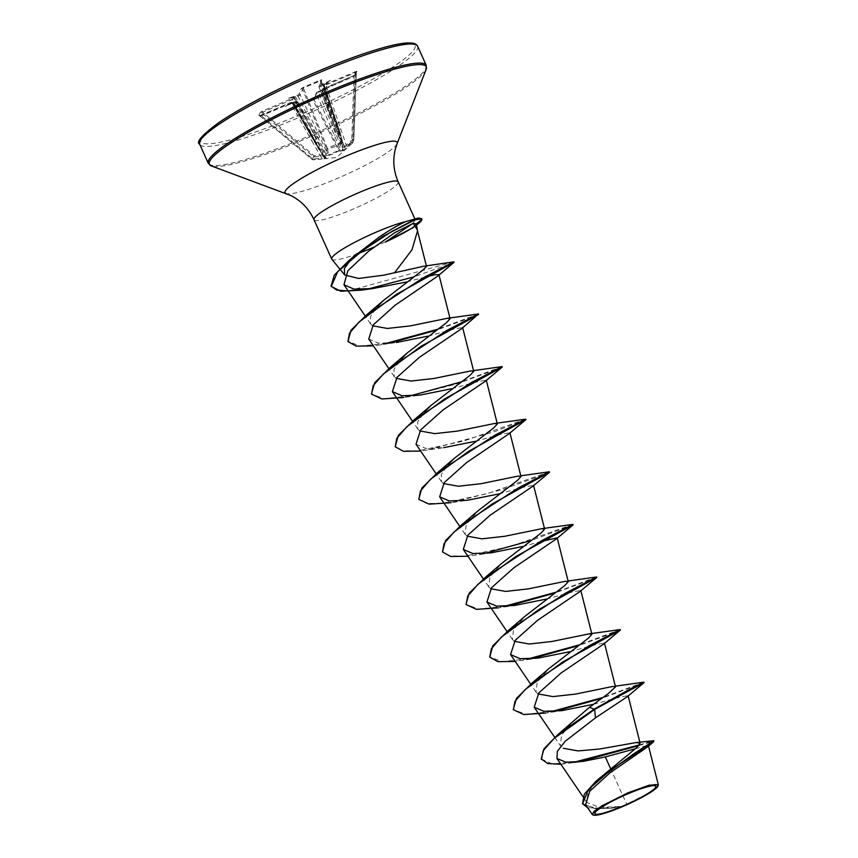 <?xml version="1.0" encoding="UTF-8"?>
<svg xmlns="http://www.w3.org/2000/svg" width="858" height="858" viewBox="0 0 858 858"><rect width="100%" height="100%" fill="white"/><g stroke="black" fill="none" stroke-linecap="round" stroke-linejoin="round"><path stroke-width="0.64" stroke-dasharray="4.29 3.22" d="M296.267 101.223L293.94 107.143L295.549 106.778L312.602 99.517L314.521 98.37L316.838 92.46L327.22 88.728L322.19 89.854L323.895 88.363L324.345 89.05L345.034 148.359L351.694 142.471L352.552 142.911L353.818 139.661A0.976 0.912 12.6 0 1 353.539 140.133L352.402 142.996L345.71 148.906L340.637 151.855L338.878 150.858A0.976 0.955 122.9 0 0 339.328 149.657L341.023 150.686L316.345 93.694L314.017 99.614L295.216 107.625L297.544 101.705L295.281 101.448L296.267 101.223A0.976 0.955 -158.5 0 1 297.544 101.705L292.299 103.4L315.068 142.846L313.309 143.468L290.701 103.378L261.143 115.98L259.888 115.937L261.229 112.516L262.623 112.216L262.301 111.175L260.21 112.366A0.976 0.955 -158.5 0 1 261.229 112.516L313.406 156.724L312.291 159.545L312.859 159.02L312.998 159.792L314.125 156.928L323.123 156.156L326.233 154.944L328.206 153.207L327.649 149.067L335.038 146.611L341.977 142.964L342.503 147.115L344.369 147.222L346.836 146.053L353.539 140.133L352.949 139.286L346.278 145.206L325.514 84.245L324.506 84.492L330.523 80.33L319.487 85.725L321.814 79.805L320.206 80.169L303.153 87.43L301.244 88.578L298.916 94.487L297.747 95.174L288.535 98.22L293.565 97.093L291.87 98.584L262.301 111.175M297.544 101.705L325.268 157.4L323.423 156.424A0.976 0.536 150 0 0 324.421 156.574L338.535 150.558A0.976 0.547 153.2 0 0 339.328 149.657L314.017 99.614A0.976 0.955 21.5 0 1 314.007 98.895L316.334 92.986A0.976 0.955 21.5 0 0 316.345 93.694L318.447 92.407L342.653 150.204L343.221 149.871L322.19 90.229L318.447 92.407L318.028 91.763L320.613 90.658L321.031 91.302L336.422 133.955L334.352 135.307M352.402 142.996A0.976 0.976 73.7 0 0 352.735 142.321L354.976 75.418A0.976 0.955 -158.5 0 1 355.04 75.107L356.381 71.697L353.839 139.479A0.976 0.976 0 0 1 353.818 139.661A0.976 0.912 12.6 0 0 353.839 139.489L356.317 72.008L353.914 76.448L351.694 142.471L352.724 142.331L353.839 139.489L352.949 139.286L355.394 72.694L356.317 72.008A0.976 0.955 -158.5 0 1 356.381 71.697L356.381 71.697A0.976 0.955 -158.5 0 1 356.896 71.171L325.514 84.245M260.21 112.366L258.869 115.776L260.703 115.283L312.859 159.02L321.847 158.247L322.007 159.009L312.998 159.792L324.807 158.58L326.34 157.947L324.549 156.96L331.982 154.397L338.878 150.858L312.612 99.496L313.996 98.917M658.225 785.392L648.251 793.275L622.479 806.338L599.656 807.496L586.893 802.509L587.902 791.988L599.892 777.627M374.142 247.007A46.16 6.381 155.8 0 0 385.725 241.634M416.548 225.043L412.88 227.799L416.323 223.616M417.245 229.815L417.396 230.384M350.901 259.459L353.925 256.467M331.832 259.298A46.16 6.381 155.8 0 0 356.445 254.161M412.805 223.434L415.186 220.131L415.133 219.53L412.569 219.144M610.446 768.296L626.715 804.246M554.686 737.312L560.435 745.784L561.507 735.231L573.691 720.774M537.998 693.918L536.003 692.02L537.215 682.11L549.141 668.436M514.371 641.323L512.365 639.425L513.577 629.515L525.504 615.84M490.733 588.727L488.728 586.829L489.939 576.93L501.866 563.245M467.095 536.132L465.1 534.234L466.291 524.345L478.238 510.649M443.457 483.537L441.462 481.638L441.344 474.377L448.198 464.457M419.819 430.941L417.825 429.043L417.717 421.782L424.56 411.861M396.181 378.346L394.187 376.447L394.079 369.187L400.933 359.266M372.554 325.761L370.549 323.863L370.441 316.591L377.295 306.671M406.574 281.96L423.895 277.477M439.017 275.021L437.848 276.061M368.747 339.039L378.346 343.146L396.407 342.503L373.391 345.871M428.078 336.121L452.842 329.365L462.623 327.477L461.84 328.528M451.716 388.717L476.512 381.949L486.261 380.073L485.467 381.124M416.023 444.229L425.632 448.337L443.693 447.683L420.667 451.061M475.353 441.312L500.15 434.545L509.899 432.668L509.105 433.719M498.991 493.908L523.755 487.151L533.537 485.263L532.743 486.314M522.619 546.503L541.216 541.473M557.25 538.159L556.381 538.91M546.256 599.099L571.074 592.32L580.802 590.443L580.019 591.505M569.894 651.694L594.669 644.926L604.44 643.039L603.657 644.09M593.532 704.279L618.307 697.522L628.077 695.634L627.295 696.685M635.317 748.777L644.916 746.106L648.466 745.795L647.651 746.868M585.585 804.718L594.68 808.729L611.615 808.375L620.162 807.206L602.38 813.545L592.792 814.885M541.205 758.933L551.844 763.781L573.788 762.312M639.414 744.916L653.281 740.668M582.518 803.603L596.632 808.729L622.479 806.338M560.885 764.264L578.935 761.893M638.802 745.613L654.086 741.173M587.655 807.753L611.239 808.418L622.34 806.37M260.682 115.294L290.261 102.681L291.248 102.456L291.227 103.046L285.231 106.617L292.696 102.552L293.114 103.196L292.299 103.4L324.335 158.011L315.883 142.707L295.699 102.102L295.281 101.448L292.685 102.574M322.715 89.05A0.976 0.955 21.5 0 0 322.2 89.575L353.453 75.772L355.555 74.582L356.896 71.171M643.897 682.164L602.917 697.49M551.565 711.539L525.707 714.242L513.288 709.512M620.259 629.568L579.279 644.894M527.927 658.944L501.823 661.636L489.553 656.702M596.621 576.973L555.641 592.299M504.279 606.349L478.432 609.062L466.023 604.322M572.983 524.377L511.036 546.256L465.143 556.091L449.656 555.909L442.278 551.512M549.345 471.782L487.805 493.543L441.988 503.442L426.372 503.378L418.747 499.131M525.707 419.187L463.76 441.066L417.878 450.9L402.391 450.718L395.002 446.321M502.069 366.602L461.1 381.928M409.727 395.978L383.88 398.68L371.471 393.951M478.442 314.007L437.462 329.333M386.1 343.382L359.995 346.074L347.737 341.141M453.85 261.84L348.219 291.023M421.675 218.683L421.857 219.584M644.09 682.593L601.608 698.423M554.772 711.368L545.72 713.052L561.872 710.66M613.695 632.786L577.97 645.827M531.134 658.772L515.208 661.432M596.825 577.413L554.343 593.232M507.496 606.177L498.444 607.861L514.607 605.469M573.187 524.817L530.705 540.637M483.858 553.592L467.942 556.241M542.782 475L503.067 489.36L451.169 502.681L467.32 500.278M525.911 419.626L493.264 432.11L427.531 450.085M495.506 369.809L455.791 384.169L403.904 397.49L420.055 395.098M471.868 317.213L436.154 330.266M389.317 343.211L380.266 344.895M448.713 264.393L413.438 277.016M367.524 289.114L361.39 290.154M385.628 241.42A44.284 6.124 155.8 0 0 421.664 219.144L415.186 220.131M414.5 226.458A44.284 6.124 155.8 0 0 417.192 224.549M291.87 98.584L292.181 99.625L298.037 96.15L325.858 154.129L325.3 154.461L314.114 155.834L262.623 112.216L292.181 99.625L323.123 156.156M297.747 95.174L298.037 96.15L300.193 94.97L303.314 88.084L320.366 80.824L341.977 142.964A0.976 0.858 -6.8 0 0 342.385 141.881L326.48 148.659L327.091 152.767L300.193 94.97A0.976 0.955 21.5 0 0 298.916 94.487M321.31 81.049L320.366 80.824L321.31 81.049L318.983 87.001L342.857 146.042L342.385 141.881L321.31 81.049A0.976 0.955 -158.5 0 1 321.814 79.805M317.76 142.374L325.321 157.464L324.335 158.011L324.807 158.58A0.976 0.955 -120.2 0 1 323.852 158.129L321.847 158.247L313.309 143.468M291.248 102.456A0.976 0.955 -158.5 0 1 292.503 102.885L318.951 149.667L292.299 103.4A0.976 0.955 -158.5 0 0 291.044 102.971M259.888 115.937L312.291 159.545A0.976 0.955 69.1 0 0 312.998 159.792A0.976 0.976 0 0 1 312.291 159.567L259.888 115.937A0.976 0.955 -158.5 0 0 258.869 115.776M314.114 155.834L313.406 156.724A0.976 0.933 -10.8 0 0 314.125 156.928L314.114 155.834M328.206 153.207A0.976 0.879 -7.8 0 1 327.091 152.767L325.858 154.129L326.233 154.944A0.976 0.826 34.5 0 1 325.3 154.461L294.294 98.327A0.976 0.955 21.5 0 0 293.039 97.898M336.411 130.051L318.983 87.001L324.185 85.157L344.176 146.321L320.495 85.478M323.08 84.374L323.369 85.36L324.185 85.157A0.976 0.955 -158.5 0 1 324.195 84.502L324.195 84.502A0.976 0.955 -158.5 0 1 324.71 83.977M295.549 106.778L294.444 107.143L323.455 156.51A0.976 0.976 0 0 0 323.82 156.875L323.82 156.875A0.976 0.955 119.5 0 0 324.549 156.96L295.838 107.121L295.216 107.625A0.976 0.955 -158.5 0 0 293.94 107.143M295.163 96.268L317.642 138.235L319.83 137.119M314.618 140.154L316.688 138.792L294.498 97.812A0.976 0.955 21.5 0 0 293.243 97.383M292.503 102.885L290.701 103.378L290.261 102.681L292.503 102.831M297.544 101.641L317.75 142.299L315.883 142.707L293.114 103.196M346.836 146.053L346.278 145.206L344.659 146.203A0.976 0.912 -58 0 1 344.369 147.222L344.176 146.321L342.9 146.225L336.4 130.073L338.181 129.483L323.369 85.36M324.506 84.492A0.976 0.955 -158.5 0 0 323.992 85.017L323.981 85.714A0.976 0.955 -158.5 0 1 323.992 85.017L338.996 129.322L323.981 85.714L355.394 72.694L355.073 71.654M341.087 135.467L338.996 129.322L340.873 128.957M340.637 151.855A0.976 0.955 118.5 0 0 341.023 150.686L342.653 150.204L342.943 150.847A0.976 0.869 70 0 0 343.221 149.871L345.034 148.359L345.71 148.906M323.906 88.353L353.464 75.751L353.914 76.448L322.19 90.229A0.976 0.955 21.5 0 1 322.2 89.575L321.997 90.09A0.976 0.955 21.5 0 0 321.986 90.744L337.387 133.398L339.564 132.282M301.244 88.578A0.976 0.955 21.5 0 1 302.52 89.05L326.48 148.659A0.976 0.869 -8.8 0 0 327.649 149.067L303.153 87.43M342.503 147.115A0.976 0.869 -5.9 0 0 342.921 146.3L342.921 146.3A0.976 0.869 -5.9 0 0 342.857 146.042M325.268 157.4A0.976 0.955 115.3 0 0 325.729 157.883L325.729 157.883A0.976 0.955 115.3 0 0 326.34 157.947M295.216 107.625L323.423 156.424A0.976 0.955 119.5 0 0 323.82 156.875L325.332 157.486M294.23 96.707L294.584 97.254L293.565 97.093M292.278 103.121L285.231 106.617M320.366 80.824L320.206 80.169M312.602 99.517L295.838 107.121M321.3 80.963L318.983 87.001A0.976 0.955 -158.5 0 1 318.983 86.25L318.983 86.25A0.976 0.955 -158.5 0 1 319.487 85.725M316.838 92.46A0.976 0.955 21.5 0 0 316.334 92.986L318.018 91.774M324.528 83.902L323.906 84.76L323.97 84.041M321.6 90.626L322.19 89.854L321.6 90.626L327.22 88.728M353.464 75.751L355.04 75.107A0.976 0.955 -158.5 0 1 355.555 74.582M288.535 98.22L294.584 97.254M330.523 80.33L323.906 84.76M417.653 46.257A119.487 16.527 -24.2 0 1 300.107 117.031A119.487 16.527 -24.2 0 1 199.689 144.219M316.302 72.04A117.525 16.259 -24.2 0 1 414.95 47.855A117.525 16.259 -24.2 0 1 299.453 114.908A117.525 16.259 -24.2 0 1 200.804 139.093A117.525 16.259 -24.2 0 1 316.302 72.04M426.233 65.347A119.487 16.527 -24.2 0 1 308.687 136.122A119.487 16.527 -24.2 0 1 208.269 163.31M426.147 69.401A118.908 16.441 -24.2 0 1 309.288 137.259A118.908 16.441 -24.2 0 1 211.358 165.937M397.115 143.651A61.433 8.494 -24.2 0 1 336.744 178.7A61.433 8.494 -24.2 0 1 286.154 193.522M398.219 181.885A46.16 6.381 -24.2 0 1 352.81 209.223A46.16 6.381 -24.2 0 1 314.017 219.723M352.574 142.9L336.668 157.529L321.75 159.041M415.133 219.53L414.768 218.715M586.883 802.509L582.968 796.75M536.003 692.02L530.662 684.148M512.365 639.425L507.024 631.563M488.728 586.829L483.386 578.968M465.09 534.234L459.749 526.372M441.462 481.638L436.111 473.777M417.825 429.043L412.473 421.181M394.187 376.458L388.835 368.586M370.549 323.863L365.208 316.001M573.895 762.762L583.032 761.378M612.794 686.443L615.347 686.175M565.519 581.263L568.082 580.995M518.253 476.072L520.806 475.804M470.978 370.881L473.53 370.613M424.324 266.077L426.362 265.841M490.958 552.874L474.817 555.276M538.234 658.065L522.082 660.456M321.289 80.963L342.406 141.913A0.976 0.976 0 0 1 342.449 142.117L342.9 146.225M324.185 85.135L341.076 135.457M259.899 115.959L290.261 102.681M291.913 102.853L295.281 101.448M291.527 102.96L292.288 103.41M321.45 90.262L320.613 90.658"/><path stroke-width="1.29" d="M627.777 793.875A33.355 4.612 -24.2 0 1 655.78 787.011A33.355 4.612 -24.2 0 1 622.994 806.037A33.355 4.612 -24.2 0 1 594.991 812.901A33.355 4.612 -24.2 0 1 627.777 793.875M627.949 793.435A35.757 4.944 -24.2 0 1 657.968 786.067A35.757 4.944 -24.2 0 1 622.822 806.477A35.757 4.944 -24.2 0 1 593.371 815.1A35.757 4.944 -24.2 0 1 627.949 793.435M593.371 815.1L592.235 814.489L594.101 811.325L601.694 805.984L627.788 792.899L649.098 785.188L658.311 784.727L657.968 786.067M417.492 230.984L411.969 249.85L394.562 272.769L383.73 275.171L358.601 278.453L344.68 274.968L344.348 268.511L350.901 259.459M356.445 254.161A46.16 6.381 155.8 0 0 370.495 248.584A46.16 6.381 155.8 0 0 374.142 247.007M412.805 223.434L385.489 242.01L412.88 227.799M416.312 223.992L413.213 223.327L417.245 229.815L426.501 266.409L424.324 266.077L394.562 272.769M353.925 256.467L379.257 237.023C389.607 230.019 398.455 224.86 405.813 221.568A46.16 6.381 155.8 0 0 377.112 231.757A46.16 6.381 155.8 0 0 331.703 259.095A46.16 6.381 155.8 0 0 331.832 259.298L344.68 274.957M348.219 291.023L336.668 290.047L331.059 286.068L334.298 275.15L349.463 260.028L383.569 235.971L418.489 217.996L405.813 221.568M615.347 686.175L643.897 682.164L629.6 689.296L594.508 708.965L558.579 733.965L589.489 707.303L594.701 709.394L644.09 682.603L627.295 696.696L595.441 717.867L565.24 741.269L557.325 751.34L556.971 758.515L565.948 762.204L583.032 761.378L605.308 756.949L610.446 768.296M636.261 742.535L653.893 740.733L633.44 754.01L595.86 781.359L636.893 747.436L640.111 743.253L636.261 742.535L599.731 748.991L578.12 750.922L563.288 748.273M589.489 707.303L608.268 693.618L615.529 686.904L612.794 686.454L575.557 694.079L552.874 696.599L537.998 693.918M513.288 709.512L516.462 698.369L532.174 682.904L549.141 668.436L588.352 638.202L591.891 634.309L589.156 633.858L551.919 641.484L529.247 644.015L514.371 641.323M515.208 661.432L497.93 661.668L489.746 657.131L492.824 645.774L508.537 630.319L525.504 615.84L564.714 585.606L568.253 581.713L565.519 581.263L528.292 588.888L505.609 591.419L490.733 588.727M466.023 604.322L469.187 593.189L484.899 577.724L501.866 563.245L541.076 533.022L544.626 529.118L541.881 528.667L504.686 536.293L481.971 538.824L467.095 536.132M467.942 556.241L450.664 556.488L442.481 551.951L445.549 540.594L461.261 525.128L478.238 510.649L517.428 480.437L520.988 476.522L518.253 476.072L481.07 483.697L458.333 486.229L443.457 483.537M448.198 464.457L454.601 458.065L493.79 427.842L497.35 423.927L494.616 423.477L457.421 431.102L434.695 433.633L419.819 430.941M424.56 411.861L430.963 405.469L470.152 375.246L473.713 371.332L470.978 370.881L433.794 378.507L411.057 381.038L396.181 378.346M400.933 359.266L407.325 352.874L446.514 322.651L450.075 318.747L447.34 318.297L410.178 325.911L387.441 328.453L372.554 325.761M377.295 306.671L383.687 300.279L422.876 270.088L426.501 266.409M413.213 223.327L394.905 232.582L368.65 251.201L347.833 270.753L343.961 284.738L353.979 289.114L372.758 288.578L406.574 281.96M423.895 277.477L434.856 274.732L438.91 274.603L450.075 318.747M373.391 345.871L356.113 346.106L347.93 341.57L349.474 333.269L359.352 321.761L396.439 294.337L454.054 262.291L437.848 276.061L395.088 305.234L373.198 324.946L368.747 339.039L388.835 368.586M396.407 342.503L428.078 336.121M461.84 328.528L419.39 357.325L397.029 377.305L392.396 391.634L401.984 395.742L420.055 395.098L451.716 388.717M420.667 451.061L403.389 451.297L395.206 446.761L396.814 438.331L406.96 426.63L444.776 398.841L502.273 367.042L485.467 381.124L443.028 409.92L420.656 429.912L416.023 444.229L436.111 473.777M443.693 447.683L475.353 441.312M451.169 502.681L429.172 504.161L418.843 499.356L420.452 490.915L430.598 479.214L468.425 451.437L525.911 419.626L509.116 433.719L466.677 462.505L444.294 482.507L439.661 496.825L449.249 500.922L467.32 500.278L498.991 493.908M442.481 551.951L444.09 543.511L454.236 531.81L492.052 504.032L549.549 472.222L532.743 486.314L490.304 515.1L467.921 535.102L463.299 549.41L472.887 553.517L490.958 552.874L522.619 546.503M541.216 541.473L557.174 537.848L568.264 581.713M498.444 607.861L476.447 609.352L466.109 604.547L467.728 596.106L477.874 584.416L515.69 556.628L573.176 524.817L556.381 538.91L513.931 567.706L491.559 587.698L486.936 602.005L496.535 606.113L514.607 605.469L546.256 599.099M489.746 657.131L491.366 648.702L501.512 637.001L539.328 609.212L596.814 577.413L580.019 591.505L537.569 620.302L515.197 640.304L510.574 654.6L520.184 658.708L538.234 658.065L569.894 651.694M545.72 713.052L523.723 714.542L513.384 709.727L515.004 701.297L525.15 689.596L562.966 661.808L620.452 630.008L603.657 644.09L561.218 672.886L538.835 692.889L534.202 707.196L543.79 711.303L561.872 710.66L593.532 704.279M605.308 756.949L635.317 748.777M653.893 740.733L653.592 741.816L647.651 746.868L610.027 772.79L589.757 791.194L585.585 804.718L592.235 814.499M558.579 733.965L544.036 748.648L541.205 758.933L547.822 763.566L560.885 764.264M573.788 762.312L639.414 744.916M595.86 781.359L584.362 794.143L582.518 803.603M595.441 717.867L594.701 709.394L554.086 738.459L543.189 750.686L541.409 759.373M578.935 761.893L638.802 745.613M653.592 741.816L611.035 769.765L588.374 789.521L582.614 803.828L587.655 807.753M602.917 697.49L551.565 711.539M532.174 682.904L589.253 645.688L620.259 629.568L589.156 633.858M579.279 644.894L527.927 658.944M508.537 630.319L565.615 593.103L596.621 576.973L568.082 580.995M555.641 592.299L504.279 606.349M484.899 577.724L541.977 540.508L572.983 524.377L541.881 528.667M461.261 525.128L518.339 487.912L549.345 471.782L520.806 475.804M418.747 499.131L421.911 487.998L437.623 472.533L494.701 435.317L525.718 419.187L494.616 423.477M395.206 446.761L398.273 435.403L413.985 419.937L471.063 382.722L502.08 366.602L473.53 370.613M461.1 381.928L409.727 395.978M371.471 393.951L374.635 382.807L390.358 367.342L447.436 330.126L478.442 314.007L447.34 318.297M437.462 329.333L386.1 343.382M347.93 341.57L351.008 330.212L366.72 314.757L422.994 277.981L453.861 261.84L426.362 265.841M418.489 217.996L421.675 218.683M601.608 698.423L554.772 711.368M620.259 629.568L613.695 632.786M577.97 645.827L531.134 658.772M554.343 593.232L507.496 606.177M530.705 540.637L483.858 553.592M549.345 471.782L542.782 475M502.273 367.042L495.506 369.809M403.904 397.49L381.907 398.981L371.568 394.165L373.176 385.735L383.322 374.034L421.149 346.246L478.635 314.446L471.868 317.213M436.154 330.266L389.317 343.211M453.861 261.84L448.713 264.393M413.438 277.016L367.524 289.114M372.758 288.578L361.39 290.154L340.873 291.237L331.263 286.508L337.741 271.611L361.819 251.137L391.677 231.51L413.996 219.873L421.804 218.887L421.857 219.584L416.366 223.938M385.489 242.01A44.284 6.124 155.8 0 0 414.5 226.458M416.548 225.043L417.192 224.549A44.284 6.124 155.8 0 0 421.857 219.584M317.235 73.456A119.487 16.527 -24.2 0 1 417.653 46.257C416.806 44.67 415.208 43.64 412.87 43.168L407.958 42.9C403.217 43.061 396.621 44.208 388.181 46.353C368.779 51.373 344.83 59.931 316.334 72.008C275.847 89.479 243.511 106.22 219.326 122.233C202.22 134.835 195.678 142.16 199.689 144.219A119.487 16.527 -24.2 0 1 317.235 73.456M331.703 259.095L314.017 219.723C308.88 208.805 301.169 200.74 290.862 195.549L211.358 165.937L208.269 163.31A119.487 16.527 -24.2 0 1 325.815 92.535A119.487 16.527 -24.2 0 1 426.233 65.347L417.653 46.257M211.358 165.937A118.908 16.441 -24.2 0 1 326.34 93.897A118.908 16.441 -24.2 0 1 426.147 69.401L426.233 65.347M286.154 193.522A61.433 8.494 -24.2 0 1 345.549 156.295A61.433 8.494 -24.2 0 1 397.115 143.651L426.147 69.401M314.017 219.723A46.16 6.381 -24.2 0 1 359.427 192.385A46.16 6.381 -24.2 0 1 398.219 181.885C393.457 170.796 392.556 159.674 395.517 148.52L397.115 143.651M417.396 230.384L416.323 223.616M414.768 218.715L398.219 181.885M582.968 796.75L556.971 758.515M640.122 743.253L628.077 695.634M554.686 737.312L534.202 707.196M615.529 686.904L604.44 643.039M530.662 684.148L510.574 654.6M591.902 634.309L580.802 590.443M507.024 631.563L486.936 602.005M483.386 578.968L463.299 549.42M544.626 529.118L533.537 485.263M459.749 526.372L439.661 496.825M520.988 476.522L509.899 432.668M497.35 423.927L486.261 380.073M412.473 421.181L392.385 391.634M473.713 371.342L462.623 327.477M365.208 316.001L343.951 284.749M648.466 745.795L658.311 784.727M208.269 163.31L199.689 144.219M357.207 253.496L349.463 260.028M454.601 458.065L437.623 472.533M430.963 405.469L413.985 419.937M407.325 352.874L390.358 367.342M383.687 300.279L366.72 314.757M461.84 328.539L478.442 314.007"/></g></svg>
